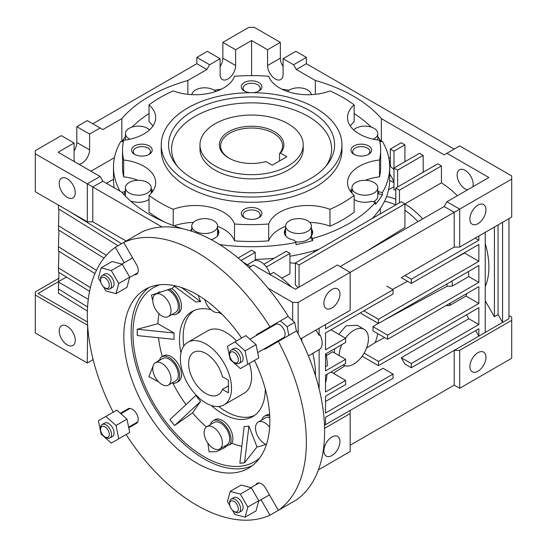 <?xml version="1.0" encoding="UTF-8"?>
<svg xmlns="http://www.w3.org/2000/svg" width="547" height="547" viewBox="0 0 547 547"><rect width="100%" height="100%" fill="white"/><g stroke="black" fill="none" stroke-linecap="round" stroke-linejoin="round"><path stroke-width="0.82" d="M205.959 393.567A24.526 14.16 60 0 1 189.939 371.953A24.526 14.16 60 0 1 193.7 352.302A24.526 14.16 60 0 1 205.959 353.519A24.526 14.16 60 0 1 222.417 376.719L228.414 380.179L228.414 392.828L222.417 389.361A24.526 14.16 60 0 1 218.226 394.784A24.526 14.16 60 0 1 205.959 393.567M205.959 344.036A36.143 20.868 60 0 1 229.569 375.878A36.143 20.868 60 0 1 224.031 404.842A36.143 20.868 60 0 1 205.959 403.05A36.143 20.868 60 0 1 182.349 371.201A36.143 20.868 60 0 1 187.894 342.244A36.143 20.868 60 0 1 205.959 344.036M228.414 385.902L222.417 389.361M229.637 503.883L229.637 502.59A7.747 4.472 60 0 1 231.237 499.042A7.747 4.472 60 0 1 235.114 499.432A7.747 4.472 60 0 1 240.167 506.255A7.747 4.472 60 0 1 238.984 512.457A7.747 4.472 60 0 1 235.114 512.074A7.747 4.472 60 0 1 235.107 512.074L233.993 511.431A6.161 3.555 60 0 1 229.637 503.883A6.161 3.555 60 0 1 233.993 501.367A6.161 3.555 60 0 1 238.348 508.915A6.161 3.555 60 0 1 233.993 511.431L235.107 512.074M238.984 512.457L241.514 511.001A7.747 4.472 -120 0 0 242.704 504.792A7.747 4.472 -120 0 0 237.644 497.968A7.747 4.472 -120 0 0 233.767 497.585L231.237 499.042M100.566 429.368L100.566 428.069A7.747 4.472 60 0 1 102.166 424.527A7.747 4.472 60 0 1 106.043 424.91A7.747 4.472 60 0 1 111.096 431.733A7.747 4.472 60 0 1 109.913 437.942A7.747 4.472 60 0 1 106.043 437.559L104.921 436.909A6.161 3.555 60 0 1 100.566 429.368A6.161 3.555 60 0 1 104.921 426.851A6.161 3.555 60 0 1 109.277 434.393A6.161 3.555 60 0 1 104.921 436.909L106.043 437.559M109.913 437.942L112.443 436.479A7.747 4.472 -120 0 0 113.632 430.27A7.747 4.472 -120 0 0 108.573 423.446A7.747 4.472 -120 0 0 104.696 423.063L102.166 424.527M100.566 280.324L100.566 279.032A7.747 4.472 60 0 1 102.166 275.49A7.747 4.472 60 0 1 106.043 275.873A7.747 4.472 60 0 1 111.096 282.696A7.747 4.472 60 0 1 109.913 288.898A7.747 4.472 60 0 1 106.043 288.515L104.921 287.872A6.161 3.555 60 0 1 100.566 280.324A6.161 3.555 60 0 1 104.921 277.808A6.161 3.555 60 0 1 109.277 285.356A6.161 3.555 60 0 1 104.921 287.872L106.043 288.515M109.913 288.898L112.443 287.442A7.747 4.472 -120 0 0 113.632 281.233A7.747 4.472 -120 0 0 108.573 274.409A7.747 4.472 -120 0 0 104.696 274.026L102.166 275.49M229.637 354.846L229.637 353.553A7.747 4.472 60 0 1 231.237 350.005A7.747 4.472 60 0 1 235.114 350.388A7.747 4.472 60 0 1 240.167 357.212A7.747 4.472 60 0 1 238.984 363.42A7.747 4.472 60 0 1 235.114 363.037A7.747 4.472 60 0 1 235.107 363.037L233.993 362.387A6.161 3.555 60 0 1 229.637 354.846A6.161 3.555 60 0 1 233.993 352.33A6.161 3.555 60 0 1 238.348 359.871A6.161 3.555 60 0 1 233.993 362.387L235.107 363.037M238.984 363.42L241.514 361.957A7.747 4.472 -120 0 0 242.704 355.755A7.747 4.472 -120 0 0 237.644 348.924A7.747 4.472 -120 0 0 233.767 348.542L231.237 350.005M249.938 339.208L275.75 324.303A7.747 4.472 60 0 1 279.626 324.692A7.747 4.472 60 0 1 284.686 331.516A7.747 4.472 60 0 1 283.496 337.718L257.685 352.624M263.627 349.191A8.39 4.841 -120 0 0 265.568 348.815L278.361 341.431A154.883 89.421 60 0 1 278.361 510.33L265.568 488.17A8.39 4.841 -120 0 0 261.37 483.739A8.39 4.841 -120 0 0 257.179 483.322A8.39 4.841 -120 0 0 255.887 484.813M128.75 427.809L136.497 423.337A8.39 4.841 -120 0 0 137.782 416.616A8.39 4.841 -120 0 0 132.299 409.224A8.39 4.841 -120 0 0 128.107 408.807L120.361 413.279M269.637 427.303A12.909 7.453 -120 0 0 264.639 422.701A12.909 7.453 -120 0 0 258.184 422.058A12.909 7.453 -120 0 0 256.208 432.403A12.909 7.453 -120 0 0 264.639 443.781A12.909 7.453 -120 0 0 266.396 444.595M204.701 299.537A12.909 7.453 -120 0 0 213.262 311.366A12.909 7.453 -120 0 0 219.716 312.002A12.909 7.453 -120 0 0 219.744 311.988L219.716 312.002M168.339 316.59A12.909 7.453 -120 0 0 170.322 306.252A12.909 7.453 -120 0 0 161.885 294.874A12.909 7.453 -120 0 0 155.437 294.238A12.909 7.453 -120 0 0 153.454 304.576A12.909 7.453 -120 0 0 161.885 315.954A12.909 7.453 -120 0 0 168.339 316.59L175.642 312.378A12.909 7.453 -120 0 0 177.618 302.033A12.909 7.453 -120 0 0 169.187 290.662A12.909 7.453 -120 0 0 167.245 289.78M168.339 385.095L175.642 380.876A12.909 7.453 -120 0 0 177.618 370.538A12.909 7.453 -120 0 0 169.187 359.16A12.909 7.453 -120 0 0 162.732 358.524L155.437 362.736A12.909 7.453 -120 0 0 153.454 373.081A12.909 7.453 -120 0 0 161.885 384.452A12.909 7.453 -120 0 0 168.339 385.095A12.909 7.453 -120 0 0 170.322 374.75A12.909 7.453 -120 0 0 161.885 363.379A12.909 7.453 -120 0 0 155.437 362.736M219.716 449.005L227.019 444.793A12.909 7.453 -120 0 0 228.995 434.448A12.909 7.453 -120 0 0 220.564 423.077A12.909 7.453 -120 0 0 214.109 422.434L206.807 426.653A12.909 7.453 -120 0 0 204.831 436.991A12.909 7.453 -120 0 0 213.262 448.369A12.909 7.453 -120 0 0 219.716 449.005A12.909 7.453 -120 0 0 221.692 438.667A12.909 7.453 -120 0 0 213.262 427.289A12.909 7.453 -120 0 0 206.807 426.653M251.982 465.9A103.26 59.616 60 0 1 204.134 458.906A103.26 59.616 60 0 1 137.714 371.242A103.26 59.616 60 0 1 148.989 287.503M254.512 360.411A103.26 59.616 60 0 1 248.461 468.232A103.26 59.616 60 0 1 196.838 463.118A103.26 59.616 60 0 1 129.379 372.131A103.26 59.616 60 0 1 145.208 289.39A103.26 59.616 60 0 1 196.838 294.505A103.26 59.616 60 0 1 241.603 338.06M265.288 388.992A60.662 35.022 60 0 1 252.721 416.595A60.662 35.022 60 0 1 222.39 413.587A60.662 35.022 60 0 1 211.265 405.471M180.961 352.986A60.662 35.022 60 0 1 192.059 311.523A60.662 35.022 60 0 1 210.998 309.725M218.492 312.481A60.662 35.022 60 0 1 222.246 314.443M171.977 314.491A14.844 8.567 -120 0 0 176.613 314.053L178.438 313A14.844 8.567 -120 0 0 180.866 301.65A14.844 8.567 -120 0 0 171.854 288.549A91.253 52.683 60 0 1 174.643 286.375M171.854 288.549L169.214 289.089A92.19 53.23 -120 0 0 168.852 289.418L151.43 295.059L152.777 300.747M157.926 323.674L137.331 329.26A98.973 57.141 -120 0 0 137.331 335.584L174.096 339.338A68.409 39.493 60 0 1 174.096 333.014L157.926 323.674A91.253 52.683 60 0 1 158.972 313.711M137.331 335.584L137.276 335.55A99.041 57.182 60 0 1 137.276 329.232M162.309 356.535A91.253 52.683 60 0 1 158.514 337.745M171.977 382.996A14.844 8.567 -120 0 0 176.613 382.558A14.844 8.567 -120 0 0 176.613 365.417A14.844 8.567 -120 0 0 161.768 356.849A14.844 8.567 -120 0 0 160.114 358.374A92.19 53.23 -120 0 0 160.333 359.126L157.064 361.799M153.222 365.615L148.88 376.651L158.705 381.95M186.028 404.616A91.253 52.683 60 0 1 172.838 383.173M174.637 425.525A99.041 57.182 60 0 1 169.898 419.624L169.926 419.59A98.973 57.141 -120 0 0 174.664 425.484L192.53 412.862L200.612 401.361A68.409 39.493 60 0 1 195.874 395.46L169.926 419.59M206.342 426.961A91.253 52.683 60 0 1 192.53 412.862M207.874 443.22L209.104 451.822L216.277 451.685L223.238 448.465L229.084 444.663A92.19 53.23 -120 0 0 229.665 444.902L231.873 443.234A14.844 8.567 -120 0 0 228.441 426.147A14.844 8.567 -120 0 0 214.971 419.706L213.145 420.759A14.844 8.567 -120 0 0 210.445 424.554M259.613 458.099A100.648 58.112 60 0 1 204.134 456.779A100.648 58.112 60 0 1 137.003 363.119A100.648 58.112 60 0 1 159.56 284.796M134.555 274.669A8.39 4.841 -120 0 0 136.497 274.3A8.39 4.841 -120 0 0 136.497 264.611L123.704 242.451A154.883 89.421 60 0 1 196.838 252.345A154.883 89.421 60 0 1 269.972 326.901L288.221 316.357A154.883 89.421 60 0 0 215.087 241.808A154.883 89.421 60 0 0 141.953 231.914L115.314 247.299L124.231 262.745M278.361 341.431L296.611 330.894A154.883 89.421 60 0 1 296.611 499.787L278.361 510.33M261.049 499.719L269.972 515.171L288.221 504.635M269.972 515.171A154.883 89.421 60 0 1 126.118 434.544M241.829 446.325A91.253 52.683 60 0 1 231.873 443.234M244.618 462.762A99.041 57.182 60 0 1 239.88 463.186L239.853 463.124A98.973 57.141 -120 0 0 244.591 462.7L256.994 446.926L248.906 426.079A68.409 39.493 60 0 1 244.167 426.503L239.853 463.124M265.671 444.308A91.253 52.683 60 0 1 256.994 446.926M173.358 285.425L195.874 302.033A68.409 39.493 60 0 1 200.612 301.609L198.158 295.277M176.613 382.558L178.438 381.498A14.844 8.567 -120 0 0 178.438 364.364A14.844 8.567 -120 0 0 163.594 355.789L161.768 356.849M269.637 414.441A14.844 8.567 -120 0 0 266.348 415.118L264.522 416.171A14.844 8.567 -120 0 0 261.822 419.959M159.779 360.227A14.195 8.198 60 0 1 160.333 359.126M226.643 446.352A14.195 8.198 60 0 1 224.058 446.496M288.85 335.373L287.079 326.709L280.461 320.843L257.179 334.285A8.39 4.841 -120 0 0 255.887 335.776M113.208 412.192A154.883 89.421 60 0 1 115.314 247.299M269.972 326.901L275.428 323.749A8.39 4.841 60 0 0 274.136 325.239M281.746 338.73A23.569 13.607 60 0 1 282.3 339.154M181.549 287.544L200.612 301.609M137.331 329.26L174.096 333.014M200.612 401.361L174.664 425.484M248.906 426.079L244.591 462.7M229.665 444.902A14.844 8.567 -120 0 0 226.943 427.672A14.844 8.567 -120 0 0 213.145 420.759M176.613 314.053A14.844 8.567 -120 0 0 178.89 302.176A14.844 8.567 -120 0 0 169.214 289.089M256.317 364.261A12.909 7.453 -120 0 0 258.095 368.302M269.719 415.898A14.844 8.567 -120 0 0 264.522 416.171M269.787 417.539A12.909 7.453 -120 0 0 265.486 417.846L258.184 422.058M283.79 338.292A8.39 4.841 60 0 1 281.883 338.648M287.079 326.709L294.648 322.333L288.037 316.467M296.426 331.003L294.648 322.333M256.044 344.624L245.863 335.598L227.463 346.224L230.191 359.557L240.372 368.582L258.772 357.957L256.044 344.624L245.097 350.948L234.916 341.923M247.818 364.275L245.097 350.948M103.397 286.669L105.844 290.915L116.026 293.636L118.747 283.462L111.301 270.553L101.12 267.825L98.392 278.006L100.839 282.245M101.12 267.825L112.073 261.5L122.248 264.228L129.701 277.138L126.972 287.319L116.026 293.636M118.747 283.462L129.701 277.138M111.301 270.553L122.248 264.228M101.12 434.072L111.301 443.104L129.701 432.479L126.972 419.146L116.798 410.12L98.392 420.746L101.12 434.072M118.747 438.797L116.026 425.47L126.972 419.146M116.026 425.47L105.844 416.445M232.468 510.228L234.916 514.467L245.097 517.195L256.044 510.877L258.772 500.696L251.319 487.787L241.145 485.059L230.191 491.384L227.463 501.565L229.911 505.804M245.097 517.195L247.818 507.021L258.772 500.696M247.818 507.021L240.372 494.112L251.319 487.787M240.372 494.112L230.191 491.384M228.776 158.028L228.776 158.028A32.266 18.632 180 0 1 228.776 131.683A32.266 18.632 180 0 1 274.409 131.683A32.266 18.632 180 0 1 280.515 153.119L286.826 156.763L272.221 165.194L265.91 161.55A32.266 18.632 180 0 1 228.776 158.028M280.515 153.119L279.551 153.618A30.974 17.887 0 0 0 282.573 145.905A30.974 17.887 0 0 0 273.5 133.263A30.974 17.887 0 0 0 239.743 129.386A30.974 17.887 0 0 0 220.619 145.905A30.974 17.887 0 0 0 229.248 158.288M288.105 123.779A51.63 29.805 180 0 1 303.223 144.852A51.63 29.805 180 0 1 271.353 172.394A51.63 29.805 180 0 1 215.087 165.932A51.63 29.805 180 0 1 199.97 144.852A51.63 29.805 180 0 1 231.839 117.318A51.63 29.805 180 0 1 288.105 123.779M279.551 153.618L279.551 160.962M258.225 91.356A8.581 4.95 0 0 0 260.174 88.211A8.581 4.95 0 0 0 254.881 83.629A8.581 4.95 0 0 0 245.528 84.71A8.581 4.95 0 0 0 243.018 88.211A8.581 4.95 0 0 0 244.967 91.356M252.899 92.696A10.325 5.962 0 0 0 258.895 91A10.325 5.962 0 0 0 258.895 82.57A10.325 5.962 0 0 0 244.297 82.57A10.325 5.962 0 0 0 244.297 91A10.325 5.962 0 0 0 250.294 92.696M148.51 154.698A8.581 4.95 0 0 0 150.466 151.553A8.581 4.95 0 0 0 145.167 146.972A8.581 4.95 0 0 0 135.82 148.046A8.581 4.95 0 0 0 133.304 151.553A8.581 4.95 0 0 0 135.259 154.698M134.583 145.905A10.325 5.962 0 0 0 134.583 154.336A10.325 5.962 0 0 0 149.187 154.336L149.187 154.336A10.325 5.962 0 0 0 149.187 145.905A10.325 5.962 0 0 0 134.583 145.905M258.225 218.034A8.581 4.95 0 0 0 260.174 214.889A8.581 4.95 0 0 0 254.881 210.315A8.581 4.95 0 0 0 245.528 211.388A8.581 4.95 0 0 0 243.018 214.889A8.581 4.95 0 0 0 244.967 218.034M244.297 209.248A10.325 5.962 0 0 0 244.297 217.679A10.325 5.962 0 0 0 258.895 217.679L258.895 217.679A10.325 5.962 0 0 0 258.895 209.248A10.325 5.962 0 0 0 244.297 209.248M367.933 154.698A8.581 4.95 0 0 0 369.888 151.553A8.581 4.95 0 0 0 364.589 146.972A8.581 4.95 0 0 0 355.242 148.046A8.581 4.95 0 0 0 352.726 151.553A8.581 4.95 0 0 0 354.682 154.698M354.005 145.905A10.325 5.962 0 0 0 354.005 154.336A10.325 5.962 0 0 0 368.61 154.336L368.61 154.336A10.325 5.962 0 0 0 368.61 145.905A10.325 5.962 0 0 0 354.005 145.905M254.492 415.447A60.662 35.022 60 0 1 226.041 411.481A60.662 35.022 60 0 1 218.656 406.483M187.894 342.244L207.969 330.655A36.143 20.868 60 0 1 226.041 332.439A36.143 20.868 60 0 1 236.468 341.027M199.97 144.852L199.97 149.071A51.63 29.805 0 0 0 231.839 176.606A51.63 29.805 0 0 0 288.105 170.144A51.63 29.805 0 0 0 303.223 149.071L303.223 144.852M192.9 110.966A83.007 47.924 0 0 0 175.826 164.421A83.007 47.924 0 0 0 310.293 178.739A83.007 47.924 0 0 0 327.366 164.421A83.007 47.924 0 0 0 298.669 105.386A83.007 47.924 0 0 0 192.9 110.966M325.93 166.179A80.026 46.201 0 0 0 295.612 110.487A80.026 46.201 0 0 0 195.012 116.402A80.026 46.201 0 0 0 177.262 166.179M343.489 365.081L343.201 364.917A20.649 11.925 120 0 0 343.489 365.081A20.649 11.925 120 0 0 353.813 364.056A20.649 11.925 120 0 0 367.304 345.861A20.649 11.925 120 0 0 364.138 329.315A20.649 11.925 120 0 0 353.813 330.333A20.649 11.925 120 0 0 345.478 338.169M338.812 334.32L346.025 325.841L357.164 325.28L364.138 329.315M373.43 201.768A12.909 7.453 0 0 0 377.786 196.182L377.786 187.751A12.909 7.453 180 0 1 369.82 194.636A12.909 7.453 180 0 1 355.755 193.023A12.909 7.453 180 0 1 351.974 187.751A12.909 7.453 180 0 1 359.94 180.872A12.909 7.453 180 0 1 374.004 182.486A12.909 7.453 180 0 1 377.786 187.751M295.442 241.733A12.909 7.453 0 0 0 311.058 236.263M311.079 236.208A12.909 7.453 0 0 0 311.428 234.499L311.428 226.068A12.909 7.453 180 0 1 303.462 232.954A12.909 7.453 180 0 1 289.39 231.333A12.909 7.453 180 0 1 285.609 226.068A12.909 7.453 180 0 1 293.582 219.183A12.909 7.453 180 0 1 307.646 220.797A12.909 7.453 180 0 1 311.428 226.068M217.234 236.208A12.909 7.453 0 0 0 217.576 234.499L217.576 226.068A12.909 7.453 180 0 1 213.802 231.333A12.909 7.453 180 0 1 199.73 232.954A12.909 7.453 180 0 1 191.765 226.068A12.909 7.453 180 0 1 195.546 220.797A12.909 7.453 180 0 1 209.61 219.183A12.909 7.453 180 0 1 217.576 226.068M129.188 182.486A12.909 7.453 180 0 1 143.252 180.872A12.909 7.453 180 0 1 151.218 187.751A12.909 7.453 180 0 1 147.437 193.023A12.909 7.453 180 0 1 133.372 194.636A12.909 7.453 180 0 1 125.407 187.751A12.909 7.453 180 0 1 129.188 182.486M129.871 139.212A12.909 7.453 180 0 1 125.407 133.571A12.909 7.453 180 0 1 129.188 128.299A12.909 7.453 180 0 1 149.543 129.899M191.806 94.652A12.909 7.453 180 0 1 195.546 89.988A12.909 7.453 180 0 1 215.792 91.479M287.401 91.479A12.909 7.453 180 0 1 307.646 89.988A12.909 7.453 180 0 1 311.387 94.652M353.649 129.899A12.909 7.453 180 0 1 355.755 128.299A12.909 7.453 180 0 1 369.82 126.685A12.909 7.453 180 0 1 377.786 133.571A12.909 7.453 180 0 1 374.004 138.842A12.909 7.453 180 0 1 373.321 139.212M477.941 205.132A11.357 6.557 120 0 0 470.516 215.142A11.357 6.557 120 0 0 472.259 224.243A11.357 6.557 120 0 0 477.941 223.682A11.357 6.557 120 0 0 485.36 213.672A11.357 6.557 120 0 0 483.616 204.571A11.357 6.557 120 0 0 477.941 205.132M477.941 371.222A11.357 6.557 -60 0 1 472.259 371.789A11.357 6.557 -60 0 1 470.516 362.688A11.357 6.557 -60 0 1 477.941 352.678A11.357 6.557 -60 0 1 483.616 352.118A11.357 6.557 -60 0 1 485.36 361.218A11.357 6.557 -60 0 1 477.941 371.222M331.913 289.445A11.357 6.557 120 0 0 324.494 299.455A11.357 6.557 120 0 0 326.231 308.556A11.357 6.557 120 0 0 331.913 307.988A11.357 6.557 120 0 0 339.331 297.985A11.357 6.557 120 0 0 337.588 288.878A11.357 6.557 120 0 0 331.913 289.445M331.913 455.535A11.357 6.557 -60 0 1 326.231 456.095A11.357 6.557 -60 0 1 324.494 446.995A11.357 6.557 -60 0 1 331.913 436.985A11.357 6.557 -60 0 1 337.588 436.424A11.357 6.557 -60 0 1 339.331 445.525A11.357 6.557 -60 0 1 331.913 455.535M220.106 66.584A10.974 6.332 120 0 0 222.848 58.173L222.848 42.365L235.627 49.743L235.627 65.551A10.974 6.332 -60 0 1 227.867 78.987A10.974 6.332 -60 0 1 222.383 79.534A10.974 6.332 -60 0 1 220.106 74.508L220.106 58.7L209.61 64.765L206.875 69.503L187.86 80.484A144.558 83.459 0 0 0 121.844 118.596L102.829 129.571L100.094 127.991L89.599 134.056L89.599 149.857A10.974 6.332 -60 0 1 81.838 163.3A10.974 6.332 -60 0 1 79.035 164.312M74.084 150.897A10.974 6.332 120 0 0 76.819 142.487L76.819 126.678L89.599 134.056M75.267 192.701A11.357 6.557 -120 0 0 70.31 181.269A11.357 6.557 -120 0 0 61.558 178.226A11.357 6.557 -120 0 0 59.206 183.423A11.357 6.557 -120 0 0 64.163 194.855A11.357 6.557 -120 0 0 72.915 197.898A11.357 6.557 -120 0 0 75.267 192.701M59.206 330.969A11.357 6.557 60 0 1 61.558 325.766A11.357 6.557 60 0 1 70.31 328.809A11.357 6.557 60 0 1 75.267 340.241A11.357 6.557 60 0 1 72.915 345.444A11.357 6.557 60 0 1 64.163 342.395A11.357 6.557 60 0 1 59.206 330.969M472.84 186.794A11.357 6.557 -120 0 0 473.196 184.271A11.357 6.557 -120 0 0 468.232 172.838A11.357 6.557 -120 0 0 459.48 169.796A11.357 6.557 -120 0 0 457.128 174.992A11.357 6.557 -120 0 0 467.528 189.857M384.479 201.351A66.242 38.242 60 0 1 395.748 204.954M247.435 264.7L253.623 261.131A14.195 8.198 60 0 1 270.074 274.608M289.931 262.731L295.407 263.422M288.994 90.228A138.104 79.732 0 0 0 281.896 89.195M221.296 89.195A138.104 79.732 0 0 0 214.198 90.228M371.133 127.054A138.104 79.732 0 0 0 354.155 113.585M381.252 141.625A138.104 79.732 0 0 0 377.786 136.695M285.609 228.974A14.195 8.198 0 0 0 284.324 232.393A14.195 8.198 0 0 0 294.361 240.229L295.989 242.492L295.989 244.598A138.104 79.732 0 0 0 312.679 240.605L312.679 238.499A138.104 79.732 0 0 0 349.253 223.367A138.104 79.732 0 0 0 375.461 202.253L375.461 204.359A138.104 79.732 0 0 0 382.374 194.725L382.374 192.612A138.104 79.732 0 0 0 389.703 166.985A138.104 79.732 0 0 0 382.374 141.358L379.892 141.953M372.056 218.636A138.104 79.732 0 0 0 379.187 210.144A138.104 79.732 0 0 0 389.703 179.635L389.703 166.985M125.407 192.77A14.195 8.198 0 0 0 124.737 193.788L124.737 191.676L121.974 192.339M125.407 190.664A14.195 8.198 0 0 0 124.737 191.676M131.048 201.46L131.649 201.317A14.195 8.198 0 0 0 148.353 199.874A14.195 8.198 0 0 0 149.037 199.45M152.114 192.154A14.195 8.198 0 0 0 151.218 190.664M191.765 228.974A14.195 8.198 0 0 0 190.712 230.909M211.231 239.661A14.195 8.198 0 0 0 214.711 238.184A14.195 8.198 0 0 0 218.868 232.393A14.195 8.198 0 0 0 217.576 228.974M218.752 233.446A14.195 8.198 0 0 0 217.576 231.08M354.155 195.368A129.071 74.522 0 0 1 342.866 202.814A129.071 74.522 0 0 1 329.964 209.337L329.964 226.198A129.071 74.522 0 0 0 342.866 219.675A129.071 74.522 0 0 0 354.155 212.229L354.155 195.368A40.013 23.104 0 0 1 347.523 182.636A40.013 23.104 0 0 1 379.529 159.998A129.071 74.522 0 0 0 380.664 150.124A129.071 74.522 0 0 0 379.529 140.251A40.013 23.104 0 0 1 347.523 117.612A40.013 23.104 0 0 1 354.155 104.88A129.071 74.522 0 0 0 329.964 90.911A40.013 23.104 0 0 1 268.7 76.265A129.071 74.522 0 0 0 234.492 76.265A40.013 23.104 0 0 1 223.579 87.971A40.013 23.104 0 0 1 173.228 90.911A129.071 74.522 0 0 0 149.037 104.88L149.037 121.742A40.013 23.104 0 0 1 152.907 126.042M122.521 150.124A129.071 74.522 0 0 0 123.663 159.998L123.663 176.859A129.071 74.522 0 0 1 122.521 166.985L122.521 150.124A129.071 74.522 0 0 1 123.663 140.251A40.013 23.104 0 0 0 143.95 133.947A40.013 23.104 0 0 0 155.669 117.612A40.013 23.104 0 0 0 149.037 104.88M161.249 144.852L161.249 150.124A90.351 52.163 0 0 0 217.022 198.315A90.351 52.163 0 0 0 315.482 187.006A90.351 52.163 0 0 0 341.943 150.124L341.943 144.852A90.351 52.163 0 0 0 286.17 96.662A90.351 52.163 0 0 0 187.71 107.971A90.351 52.163 0 0 0 161.249 144.852A90.351 52.163 0 0 0 217.022 193.05A90.351 52.163 0 0 0 315.482 181.741A90.351 52.163 0 0 0 341.943 144.852M325.52 324.535L325.52 328.754L393.061 289.76L393.061 293.978L325.52 332.966L325.52 349.827L345.601 338.237L345.601 342.456L325.52 354.046L325.52 370.907L345.601 359.317L332.583 351.796L326.436 355.632M345.041 365.738L333.301 373.286M377.669 333.567A62.987 36.369 60 0 1 375.133 342.641L366.586 348.001M378.237 323.359L372.972 326.641A63.281 36.533 60 0 1 372.972 330.853L387.584 339.29L387.584 335.079L478.851 282.382L478.851 265.521L378.456 323.482L378.456 319.27L478.851 261.309L478.851 244.447L411.317 283.435L411.317 279.223L478.851 240.229L478.851 236.017M360.863 312.563A63.773 36.82 60 0 1 361.129 313.479L378.456 323.482M334.374 352.836L334.614 348.795M126.145 241.042L92.792 221.788L126.145 241.042M382.374 194.725L378.456 193.788A14.195 8.198 0 0 0 377.786 192.77M312.679 240.605L311.058 238.342L311.058 236.236A14.195 8.198 0 0 0 312.72 232.393A14.195 8.198 0 0 0 311.428 228.974M312.597 233.446A14.195 8.198 0 0 0 311.428 231.08M285.609 231.08A14.195 8.198 0 0 0 284.44 233.446M285.609 226.068L285.609 234.499A12.909 7.453 0 0 0 285.958 236.208M124.737 193.788L123.506 194.082M125.407 136.695A138.104 79.732 0 0 0 121.94 141.625M459.685 247.08L511.705 217.043L511.705 179.101L459.685 209.139L459.685 247.08L454.208 247.08L454.208 212.304L459.685 209.139L446.906 201.761L444.171 206.506L340.125 266.574M508.97 315.578L511.705 317.164L511.705 358.264L459.685 388.295L459.685 350.36L454.208 350.36L454.208 385.136L459.685 388.295M511.705 320.323L459.685 350.36M300.713 338.86L350.162 310.313L350.162 272.372L298.142 302.409L292.666 302.409L268.112 288.228M298.142 333.786L298.142 302.409M508.97 218.622L508.97 318.744L350.162 410.428L350.162 451.528L318.416 469.859M350.162 413.587L324.576 428.363M446.906 201.761L488.888 177.522L446.906 153.283L459.685 145.905L511.705 175.943L511.705 179.101M248.967 267.565L253.418 264.994L295.407 289.233L337.39 264.994L350.162 272.372L454.208 212.304L444.171 206.506M87.609 325.068L87.315 363.003L35.295 332.973L35.295 291.872L58.761 278.32M92.792 123.779L196.838 63.705L196.838 57.387L209.61 64.765M187.86 94.337L187.86 80.484M251.593 75.602L251.593 40.526L267.565 49.743L280.344 42.365L254.334 27.35L248.858 27.35L222.848 42.365M235.627 49.743L251.593 40.526M121.844 141.605L121.844 118.596M74.604 161.755A10.974 6.332 -60 0 1 74.084 158.821L74.084 143.013L61.305 135.635L35.295 150.651L35.295 153.81L87.315 183.847L100.094 176.469L58.112 152.23L74.084 143.013M90.966 171.204L114.439 157.652M196.838 57.387L207.334 51.322L220.106 58.7M76.819 126.678L87.315 120.614L100.094 127.991M162.069 227.005L87.315 183.847L87.315 221.788L35.295 191.751L35.295 153.81M87.315 221.788L92.792 221.788L92.792 187.006L102.829 181.214L121.844 192.188A144.558 83.459 0 0 0 182.698 228.762M243.135 262.218L250.683 266.574M92.792 358.23L92.792 359.844L93.263 360.117M100.094 176.469L102.829 181.214M306.354 57.387L295.859 51.322L283.086 58.7L293.582 64.765L306.354 57.387L306.354 63.705L454.208 149.071M87.315 325.068L35.295 295.031M401.272 277.644L454.208 247.08L401.272 277.644L411.317 283.435M446.906 153.283L444.171 154.869L381.348 118.596L381.348 141.605M388.753 157.652L390.319 158.555M401.272 142.746L404.924 144.852L393.97 151.177L390.319 149.071L401.272 142.746M404.924 161.714L404.924 144.852M419.528 153.283L423.18 155.396L397.621 170.144L393.97 168.038L419.528 153.283M423.18 172.257L423.18 155.396M395.796 204.927L395.796 188.065L437.778 163.826L441.429 165.932L441.429 182.835A69.701 40.239 60 0 1 457.306 195.758M270.02 274.416L273.5 272.406A78.734 45.456 60 0 1 291.503 286.977M422.742 218.875A69.701 40.239 60 0 0 404.924 203.908L441.429 182.835M87.452 321.985L38.03 293.452L66.46 277.035M87.575 306.97L58.44 288.925L58.645 282.163L88.293 299.284M350.162 410.428L324.48 425.258M238.184 257.986L251.593 250.239L255.244 252.345L241.152 260.488M255.244 260.55L255.244 252.345M319.133 388.855L319.133 349.533L320.05 349.007A14.195 8.198 60 0 0 320.05 334.846L319.133 335.373L319.133 328.227M345.601 359.317L345.601 363.529L325.52 375.126L325.52 391.987L345.601 380.391L345.601 384.609L325.52 396.199L325.52 413.06L393.061 374.073L393.061 378.285L325.52 417.279L325.52 424.657M301.794 338.237L301.794 341.068M319.133 335.373A14.195 8.198 -120 0 0 315.756 330.176M308.378 355.878L318.286 350.162A14.195 8.198 -120 0 0 319.133 349.533M312.802 353.328A78.734 45.456 60 0 1 315.475 375.666M148.374 148.312L148.374 147.786M106.48 183.32L113.489 179.272M281.712 278.163L289.931 273.78L289.931 253.405L266.321 267.032M263.866 264.235L286.279 251.292L289.931 253.405M498.064 224.92L498.064 314.607L502.584 322.429L502.584 222.314M485.237 232.325L485.237 332.439M475.658 330.6L478.851 336.132L478.851 328.754L411.317 367.748L411.317 363.529L478.851 324.542L478.851 307.674L378.456 365.635L378.456 361.423L478.851 303.462L478.851 286.601L387.584 339.29M454.208 385.136L350.162 445.203M485.237 300.829L494.413 316.72L498.064 314.607M466.529 314.792L468.813 318.744L401.272 357.738L404.924 364.056L411.317 367.748M393.061 374.073L383.023 368.275L325.52 401.471M330.997 371.96L345.601 380.391M386.674 286.074L393.061 289.76M330.997 329.807L345.601 338.237M326.135 353.69A78.734 45.456 60 0 1 327.318 365.622L325.52 366.654M401.272 357.738L411.317 363.529M468.813 318.744L478.851 324.542M362.155 356.227L378.456 365.635M364.138 353.157L378.456 361.423M466.823 293.541A69.701 40.239 60 0 1 465.996 296.036L478.851 303.462M465.996 296.036L449.566 305.52L445.894 305.623M384.603 337.567L375.133 342.641M372.972 326.641L387.584 335.079M468.444 271.531A69.701 40.239 60 0 1 468.779 276.57L478.851 282.382M468.779 276.57L452.348 286.054L447.036 286.293L384.808 319.817M363.858 310.84L378.456 319.27M464.444 252.762A69.701 40.239 60 0 1 464.54 253.042L478.851 261.309M464.54 253.042L447.514 262.539M407.618 281.302L392.452 289.411M404.924 275.531L411.317 279.223M475.199 238.123L478.851 240.229M92.792 359.844L87.315 363.003M292.666 320.576L292.666 302.409M283.086 66.584A10.974 6.332 60 0 1 280.344 58.173L280.344 42.365M315.332 94.337L315.332 80.484A144.558 83.459 180 0 1 381.348 118.596M315.332 80.484L296.317 69.503L293.582 64.765M283.086 58.7L283.086 74.508A10.974 6.332 60 0 1 280.809 79.534A10.974 6.332 60 0 1 272.358 76.594A10.974 6.332 60 0 1 267.565 65.551L267.565 49.743M399.447 202.814L399.447 190.171L395.796 188.065M441.429 165.932L399.447 190.171M395.796 190A69.701 40.239 60 0 0 393.97 189.836L393.97 151.177M397.621 187.006L397.621 170.144M393.97 169.625A14.195 8.198 60 0 0 390.319 166.548L390.319 149.071M164.763 222.123A129.071 74.522 0 0 1 149.037 212.229L149.037 195.368A40.013 23.104 0 0 0 155.669 182.636A40.013 23.104 0 0 0 123.663 159.998M149.037 195.368A129.071 74.522 0 0 0 173.228 209.337L173.228 225.528M217.576 226.287A40.013 23.104 0 0 1 234.492 240.844L234.492 223.983A40.013 23.104 0 0 0 173.228 209.337M234.492 223.983A129.071 74.522 0 0 0 268.7 223.983L268.7 240.844A129.071 74.522 0 0 1 234.492 240.844M329.964 209.337A40.013 23.104 0 0 0 268.7 223.983M354.155 104.88L354.155 121.742A40.013 23.104 0 0 0 350.285 126.042M152.907 191.067A40.013 23.104 0 0 0 151.218 188.906M137.933 180.305A40.013 23.104 0 0 0 123.663 176.859M193.44 222.397A40.013 23.104 0 0 0 174.137 225.863M329.964 226.198A40.013 23.104 0 0 0 309.752 222.397M285.609 226.287A40.013 23.104 0 0 0 268.7 240.844M379.529 159.998L379.529 176.859A40.013 23.104 0 0 0 365.259 180.305M351.974 188.906A40.013 23.104 0 0 0 350.285 191.067M379.529 176.859A129.071 74.522 0 0 0 380.664 166.985L380.664 150.124M378.456 193.788L378.456 191.676A14.195 8.198 0 0 0 377.786 190.664M351.974 190.664A14.195 8.198 0 0 0 351.078 192.154M354.155 199.45A14.195 8.198 0 0 0 371.543 201.317L375.461 202.253M114.214 187.785A138.104 79.732 0 0 1 113.489 179.635L113.489 166.985A138.104 79.732 0 0 1 120.819 141.358L123.301 141.953M312.679 238.499L311.058 236.236M382.374 192.612L378.456 191.676M149.037 113.585A138.104 79.732 0 0 0 132.059 127.054M113.489 166.985A138.104 79.732 0 0 0 119.957 191.101M219.662 244.557A138.104 79.732 0 0 0 295.989 242.492M255.244 259.34A138.104 79.732 0 0 0 274.15 258.3M289.931 256.235A138.104 79.732 0 0 0 304.447 253.295A138.104 79.732 0 0 0 319.147 249.179M393.97 182.766L389.696 180.325M388.568 189.83L393.97 186.712M494.413 227.026L494.413 316.72M485.237 243.497A69.701 40.239 60 0 1 485.237 286.491M386.551 196.564A69.701 40.239 60 0 1 395.796 199.231M365.916 251.688L404.924 227.49L404.924 203.874L299.052 264.994L299.052 287.127M404.924 210.274A66.242 38.242 60 0 1 418.011 221.61M299.052 264.994L295.407 262.888L295.407 285.055A65.736 37.955 60 0 1 298.149 287.647M446.92 283.961A66.242 38.242 60 0 1 447.036 286.293M452.013 281.014A69.701 40.239 60 0 1 452.348 286.054M450.4 303.024A69.701 40.239 60 0 1 449.566 305.52M327.044 374.244A78.734 45.456 60 0 1 325.52 383.016M389.703 174.213A14.195 8.198 60 0 1 393.949 182.78M296.317 69.503L306.354 63.705M206.875 69.503L196.838 63.705M295.407 262.888L401.272 201.761L404.924 203.874M118.029 245.726L58.44 208.831L58.44 205.118M121.55 243.695L70.331 211.976M58.666 281.541L58.939 272.379M58.44 288.925L58.44 293.144L87.383 311.065M90.385 287.626L58.44 267.852L58.939 251.299M89.571 291.339L58.44 272.064L58.44 267.852M103.998 258.116L58.44 229.911L58.939 209.145M106.33 255.346L58.44 225.699M96.443 270.3L58.44 246.772L58.44 250.991L94.952 273.596M58.44 246.772L58.939 230.219M341.745 344.678A20.649 11.925 120 0 0 339.215 355.625M249.37 363.379A36.143 20.868 60 0 1 244.112 393.245L224.031 404.842M183.785 346.073A60.662 35.022 60 0 1 193.939 310.559M222.848 58.173L235.627 65.551M76.819 142.487L89.599 149.857M267.565 65.551L280.344 58.173M258.669 501.093L269.439 494.878M128.613 427.145L137.782 421.846M129.598 277.534L137.782 272.809M159.731 291.756L155.437 294.238M121.851 264.126L132.62 257.904M120.866 413.73L130.042 408.431M250.923 487.678L259.114 482.953M151.218 193.221L151.218 187.751M377.786 140.018L377.786 133.571M314.005 252.146L314.005 250.758M380.37 213.836L380.37 208.448M389.409 161.809L390.319 161.283M125.407 140.018L125.407 133.571M125.407 196.106L125.407 187.751M191.765 231.244L191.765 226.068M351.974 193.221L351.974 187.751"/></g></svg>

